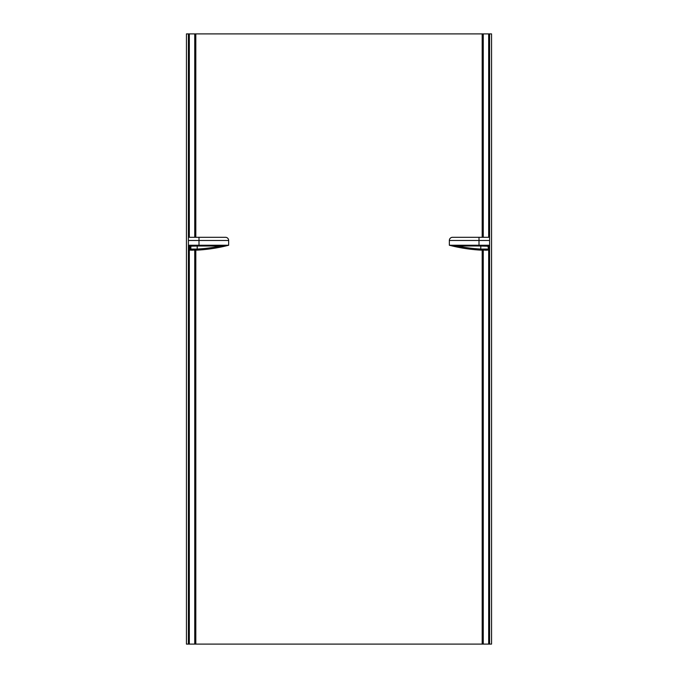 <?xml version="1.0" encoding="UTF-8"?>
<svg xmlns="http://www.w3.org/2000/svg" width="678" height="678" viewBox="0 0 678 678"><rect width="100%" height="100%" fill="white"/><g stroke="black" fill="none" stroke-linecap="round" stroke-linejoin="round"><path stroke-width="1.02" d="M195.815 250.19L195.815 644.1L482.185 644.1L482.185 250.19M482.185 237.3L482.185 33.9L195.815 33.9L195.815 237.3M186.45 33.9L186.45 644.1L188.399 644.1L188.399 33.9L186.45 33.9M489.601 644.1L491.55 644.1L491.55 33.9L489.601 33.9L489.601 644.1L488.677 644.1L488.677 245.25L488.677 644.1L482.185 644.1M188.399 644.1L189.323 644.1L189.323 245.241L189.323 644.1L194.739 644.1L194.739 250.241M188.399 33.9L195.815 33.9M189.323 33.9L189.323 237.3L189.323 33.9M195.815 644.1L194.739 644.1M482.185 33.9L489.601 33.9M190.849 246.08L190.849 249.063L197.205 249.063L197.264 250.123A160.83 160.83 0 0 0 223.587 246.47A160.83 160.83 0 0 1 197.264 250.123L189.789 250.123L189.789 246.47L191.908 245.97L225.723 245.97L223.587 246.47L223.486 246.004M190.849 245.436L190.459 246.182L198.993 246.004L198.993 245.241L228.656 245.241L228.656 240.478L198.993 240.478L198.993 245.241L188.399 245.241M225.723 245.97A160.83 160.83 0 0 0 228.656 245.241A160.83 160.83 0 0 1 225.723 245.97A1.059 1.059 0 0 1 225.232 245.97M188.399 237.3L225.477 237.3A3.178 3.178 0 0 1 228.656 240.478A3.178 3.178 0 0 0 225.477 237.3M190.62 246.08A1.059 1.034 180 0 1 189.789 246.47M192.713 249.267L191.976 250.326M452.523 246.004L486.092 245.97L488.211 246.47L488.211 250.123L480.736 250.123A160.83 160.83 0 0 1 454.413 246.47L452.277 245.97A1.059 1.059 0 0 0 452.768 245.97A1.059 1.059 0 0 1 452.277 245.97L479.007 245.97L479.007 245.25L489.601 245.25M449.345 245.241L479.007 245.241L479.007 240.478L449.345 240.478L449.345 245.241A160.83 160.83 0 0 0 452.277 245.97A160.83 160.83 0 0 1 449.345 245.241M449.345 240.478A3.178 3.178 0 0 1 452.523 237.3L489.601 237.3M457.286 246.004A159.771 159.771 0 0 0 480.795 249.063L487.151 249.063A1.059 1.059 180 0 0 488.211 250.123M454.514 246.004L454.413 246.47A160.83 160.83 0 0 0 480.736 250.123L480.795 246.004M488.211 246.47A1.059 1.034 180 0 1 487.38 246.08M485.287 249.267L486.024 250.326M194.739 237.3L194.739 33.9M488.677 237.3L488.677 33.9L488.677 237.3M483.261 33.9L483.261 237.3M483.261 250.241L483.261 644.1M198.993 237.3L198.993 240.478L188.399 240.478M197.205 246.004L197.205 249.063A159.771 159.771 0 0 0 220.714 246.004M190.849 249.063A1.059 1.059 180 0 1 189.789 250.123M489.601 240.478L479.007 240.478L479.007 237.3M479.007 246.004L487.541 246.182L487.151 245.436M198.993 246.004L225.477 246.004"/></g></svg>
